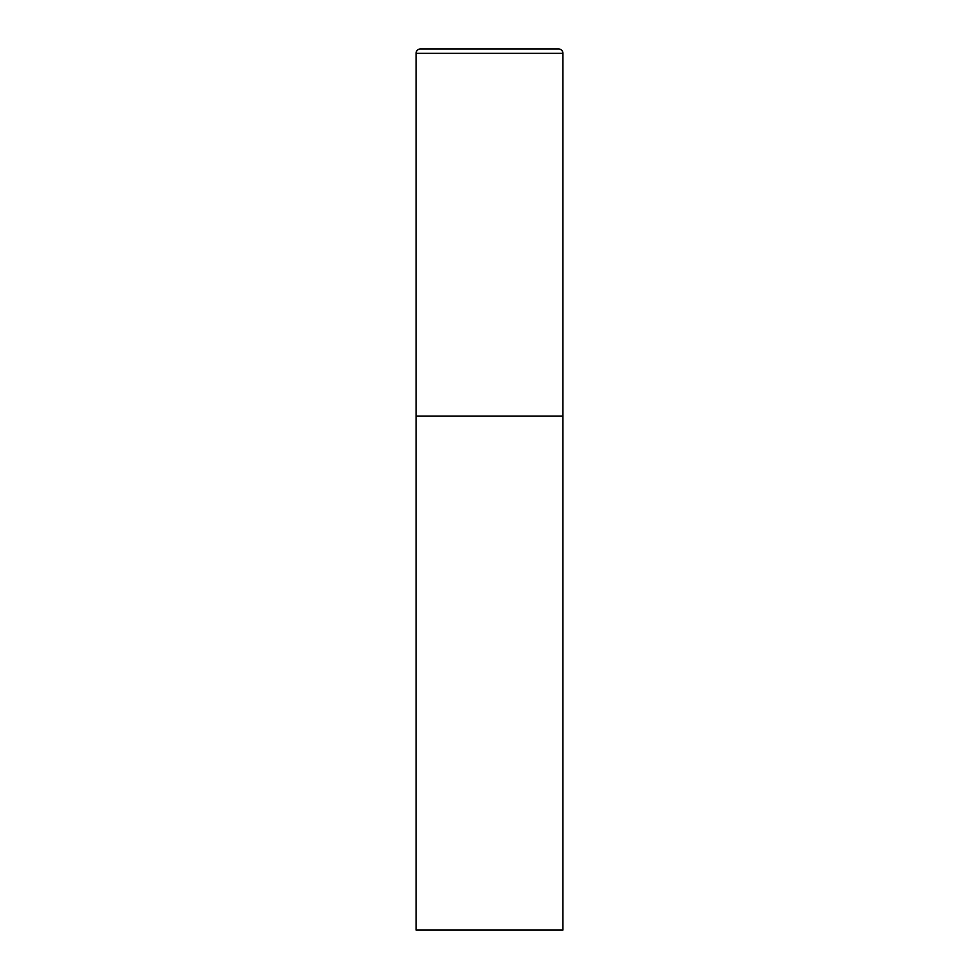 <?xml version="1.0" encoding="UTF-8"?>
<svg xmlns="http://www.w3.org/2000/svg" width="979" height="979" viewBox="0 0 979 979"><rect width="100%" height="100%" fill="white"/><g stroke="black" fill="none" stroke-linecap="round" stroke-linejoin="round"><path stroke-width="1.47" d="M416.075 53.355L416.075 930.05L562.925 930.05L562.925 416.075L416.075 416.075L562.925 416.075L562.925 53.355A4.405 4.405 0 0 0 558.519 48.95L420.481 48.95A4.405 4.405 0 0 0 416.075 53.355L562.925 53.355"/></g></svg>
